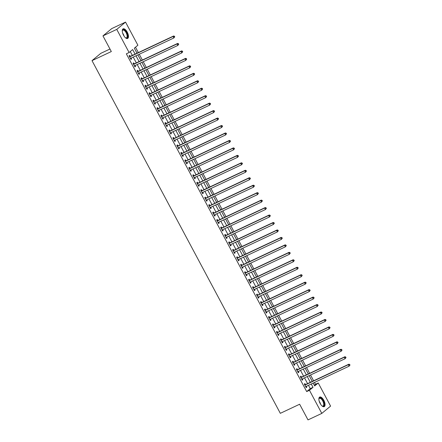 <?xml version="1.0" encoding="UTF-8"?>
<svg xmlns="http://www.w3.org/2000/svg" width="442" height="442" viewBox="0 0 442 442"><rect width="100%" height="100%" fill="white"/><g stroke="black" fill="none" stroke-linecap="round" stroke-linejoin="round"><path stroke-width="0.66" d="M320.113 403.391A5.304 2.348 -115.2 0 1 319.71 397.054A5.304 2.348 -115.2 0 1 323.82 400.314A5.304 2.348 -115.2 0 1 324.224 406.651A5.304 2.348 -115.2 0 1 320.113 403.391M123.517 35.194A5.304 2.348 -115.2 0 1 123.114 28.857A5.304 2.348 -115.2 0 1 127.224 32.117A5.304 2.348 -115.2 0 1 127.627 38.454A5.304 2.348 -115.2 0 1 123.517 35.194M109.97 49.023L100.793 53.344L92.008 60.642L280.322 413.325L299.637 404.237L308.002 419.9L321.798 413.408L309.45 390.286L313.013 387.325L311.234 383.999M92.008 60.642L111.323 51.554L102.958 35.89L111.743 28.592L125.539 22.1L137.887 45.222L134.324 48.184L137.014 53.222M314.306 385.253L315.478 384.28L314.505 382.463M313.616 380.8L310.522 374.998M309.632 373.335L306.538 367.54M305.649 365.877L302.555 360.081M301.665 358.418L298.571 352.622M297.681 350.959L294.587 345.163M293.698 343.5L290.604 337.705M289.72 336.042L286.62 330.246M285.736 328.583L282.637 322.787M281.753 321.124L278.659 315.328M277.769 313.665L274.675 307.864M273.786 306.201L270.692 300.405M269.802 298.742L266.708 292.947M265.819 291.284L262.725 285.488M261.835 283.825L258.741 278.029M257.852 276.366L254.758 270.57M253.874 268.907L250.774 263.112M249.89 261.449L246.791 255.653M245.907 253.99L242.813 248.194M241.923 246.531L238.829 240.73M237.94 239.067L234.846 233.271M233.956 231.608L230.862 225.812M229.973 224.149L226.879 218.354M225.989 216.69L222.895 210.895M222.006 209.232L218.912 203.436M218.022 201.773L214.928 195.977M214.044 194.314L210.945 188.519M210.06 186.855L206.966 181.06M206.077 179.397L202.983 173.595M202.093 171.932L198.999 166.137M198.11 164.474L195.016 158.678M194.126 157.015L191.032 151.219M190.143 149.556L187.049 143.76M186.159 142.097L183.065 136.302M182.176 134.639L179.082 128.843M178.198 127.18L175.098 121.384M174.214 119.721L171.115 113.925M170.231 112.262L167.137 106.461M166.247 104.798L163.153 99.002M162.264 97.339L159.17 91.544M158.28 89.881L155.186 84.085M154.297 82.422L151.203 76.626M150.313 74.963L147.219 69.167M146.33 67.504L143.236 61.709M142.352 60.046L139.252 54.25M138.368 52.587L135.495 47.211M315.478 384.28L318.234 382.982L330.583 406.11L321.798 413.408M135.55 50.476L137.064 53.2M139.534 57.941L141.048 60.659M143.517 65.399L145.031 68.118M147.501 72.858L149.015 75.576M151.484 80.317L152.998 83.035M155.468 87.776L156.982 90.494M159.452 95.234L160.96 97.953M163.429 102.693L164.943 105.411M167.413 110.152L168.927 112.87M171.397 117.611L172.91 120.335M175.38 125.075L176.894 127.793M179.364 132.534L180.877 135.252M183.347 139.992L184.861 142.711M187.331 147.451L188.845 150.169M191.314 154.91L192.828 157.628M195.298 162.369L196.806 165.087M199.276 169.827L200.79 172.546M203.259 177.286L204.773 180.005M207.243 184.745L208.757 187.469M211.226 192.209L212.74 194.928M215.21 199.668L216.724 202.386M219.193 207.127L220.707 209.845M223.177 214.585L224.691 217.304M227.16 222.044L228.674 224.763M231.144 229.503L232.658 232.221M235.127 236.962L236.636 239.68M239.105 244.42L240.619 247.139M243.089 251.879L244.603 254.603M247.072 259.344L248.586 262.062M251.056 266.802L252.57 269.521M255.04 274.261L256.553 276.979M259.023 281.72L260.537 284.438M263.007 289.178L264.52 291.897M266.99 296.637L268.504 299.356M270.974 304.096L272.482 306.814M274.952 311.555L276.465 314.273M278.935 319.013L280.449 321.737M282.919 326.478L284.433 329.196M286.902 333.937L288.416 336.655M290.886 341.395L292.4 344.114M294.869 348.854L296.383 351.572M298.853 356.313L300.367 359.031M302.836 363.772L304.35 366.49M306.82 371.23L308.328 373.949M310.798 378.689L312.312 381.407M135.097 54.123L132.666 49.565L129.103 52.526L126.34 53.825L306.687 391.584L310.251 388.623L308.477 385.297M307.588 383.634L304.494 377.838M303.604 376.175L300.51 370.379M299.621 368.716L296.527 362.921M295.637 361.258L292.543 355.456M291.654 353.793L288.56 347.998M287.67 346.335L284.576 340.539M283.692 338.876L280.593 333.08M279.709 331.417L276.615 325.621M275.725 323.958L272.631 318.163M271.742 316.5L268.648 310.704M267.758 309.041L264.664 303.245M263.775 301.582L260.681 295.786M259.791 294.123L256.697 288.322M255.808 286.659L252.713 280.863M251.824 279.2L248.73 273.405M247.846 271.742L244.746 265.946M243.862 264.283L240.763 258.487M239.879 256.824L236.785 251.028M235.895 249.365L232.801 243.57M231.912 241.907L228.818 236.111M227.928 234.448L224.834 228.652M223.945 226.989L220.851 221.188M219.961 219.525L216.867 213.729M215.978 212.066L212.884 206.27M212 204.607L208.9 198.812M208.016 197.149L204.917 191.353M204.033 189.69L200.939 183.894M200.049 182.231L196.955 176.435M196.066 174.772L192.972 168.977M192.082 167.314L188.988 161.518M188.099 159.855L185.005 154.054M184.115 152.391L181.021 146.595M180.132 144.932L177.038 139.136M176.148 137.473L173.054 131.677M172.17 130.014L169.071 124.219M168.187 122.556L165.093 116.76M164.203 115.097L161.109 109.301M160.219 107.638L157.125 101.842M156.236 100.179L153.142 94.384M152.252 92.721L149.158 86.919M148.269 85.256L145.175 79.461M144.285 77.798L141.191 72.002M140.302 70.339L137.208 64.543M136.324 62.88L133.224 57.084M132.34 55.421L130.274 51.554M130.175 56.349L129.655 55.377L129.064 55.869L130.976 59.449L131.567 58.957L131.103 58.084M134.158 63.808L133.639 62.836L133.048 63.328L134.959 66.908L135.55 66.416L135.086 65.543M138.142 71.267L137.622 70.295L137.031 70.786L138.943 74.367L139.534 73.875L139.07 73.002M142.125 78.726L141.606 77.753L141.015 78.245L142.926 81.825L143.517 81.334L143.053 80.461M146.109 86.184L145.589 85.212L144.998 85.709L146.91 89.29L147.501 88.792L147.037 87.919M150.092 93.643L149.573 92.671L148.976 93.168L150.888 96.748L151.484 96.251L151.02 95.378M154.076 101.102L153.556 100.13L152.96 100.627L154.871 104.207L155.468 103.715L154.998 102.837M158.054 108.561L157.54 107.594L156.943 108.086L158.855 111.666L159.452 111.174L158.982 110.301M162.037 116.019L161.523 115.053L160.927 115.544L162.838 119.125L163.435 118.633L162.965 117.76M166.021 123.484L165.501 122.511L164.91 123.003L166.822 126.583L167.413 126.092L166.949 125.219M170.004 130.942L169.485 129.97L168.894 130.462L170.805 134.042L171.397 133.55L170.932 132.677M173.988 138.401L173.468 137.429L172.877 137.921L174.789 141.501L175.38 141.009L174.916 140.136M177.971 145.86L177.452 144.888L176.861 145.379L178.772 148.96L179.364 148.468L178.9 147.595M181.955 153.319L181.435 152.346L180.844 152.844L182.756 156.424L183.347 155.927L182.883 155.054M185.938 160.778L185.419 159.805L184.822 160.302L186.739 163.883L187.331 163.385L186.867 162.512M189.922 168.236L189.403 167.264L188.806 167.761L190.717 171.341L191.314 170.85L190.845 169.971M193.905 175.695L193.386 174.728L192.789 175.22L194.701 178.8L195.298 178.308L194.828 177.435M197.883 183.154L197.37 182.187L196.773 182.679L198.685 186.259L199.281 185.767L198.812 184.894M201.867 190.618L201.348 189.646L200.756 190.137L202.668 193.718L203.265 193.226L202.795 192.353M205.85 198.077L205.331 197.104L204.74 197.596L206.652 201.176L207.243 200.685L206.779 199.812M209.834 205.536L209.315 204.563L208.723 205.055L210.635 208.635L211.226 208.143L210.762 207.27M213.817 212.994L213.298 212.022L212.707 212.514L214.619 216.094L215.21 215.602L214.746 214.729M217.801 220.453L217.282 219.481L216.69 219.978L218.602 223.558L219.193 223.061L218.729 222.188M221.785 227.912L221.265 226.939L220.674 227.437L222.586 231.017L223.177 230.52L222.713 229.647M225.768 235.371L225.249 234.398L224.652 234.895L226.564 238.476L227.16 237.984L226.691 237.105M229.752 242.829L229.232 241.862L228.636 242.354L230.547 245.934L231.144 245.443L230.674 244.57M233.73 250.288L233.216 249.321L232.619 249.813L234.531 253.393L235.127 252.901L234.658 252.028M237.713 257.752L237.199 256.78L236.603 257.272L238.514 260.852L239.111 260.36L238.641 259.487M241.697 265.211L241.177 264.239L240.586 264.73L242.498 268.311L243.089 267.819L242.625 266.946M245.68 272.67L245.161 271.697L244.57 272.189L246.481 275.769L247.072 275.278L246.608 274.405M249.664 280.129L249.144 279.156L248.553 279.648L250.465 283.228L251.056 282.736L250.592 281.863M253.647 287.587L253.128 286.615L252.537 287.112L254.448 290.692L255.04 290.195L254.575 289.322M257.631 295.046L257.111 294.074L256.52 294.571L258.432 298.151L259.023 297.654L258.559 296.781M261.614 302.505L261.095 301.532L260.498 302.03L262.41 305.61L263.007 305.118L262.542 304.24M265.598 309.964L265.078 308.997L264.482 309.488L266.393 313.069L266.99 312.577L266.52 311.704M269.576 317.422L269.062 316.455L268.465 316.947L270.377 320.527L270.974 320.036L270.504 319.163M273.559 324.887L273.046 323.914L272.449 324.406L274.36 327.986L274.957 327.494L274.488 326.621M277.543 332.345L277.023 331.373L276.432 331.865L278.344 335.445L278.935 334.953L278.471 334.08M281.526 339.804L281.007 338.832L280.416 339.323L282.327 342.904L282.919 342.412L282.455 341.539M285.51 347.263L284.991 346.29L284.399 346.782L286.311 350.362L286.902 349.871L286.438 348.998M289.493 354.722L288.974 353.749L288.383 354.246L290.295 357.827L290.886 357.329L290.422 356.456M293.477 362.18L292.958 361.208L292.366 361.705L294.278 365.285L294.869 364.788L294.405 363.915M297.46 369.639L296.941 368.667L296.344 369.164L298.256 372.744L298.853 372.252L298.389 371.374M301.444 377.098L300.925 376.131L300.328 376.623L302.24 380.203L302.836 379.711L302.367 378.838M305.428 384.557L304.908 383.59L304.311 384.081L306.223 387.662L306.82 387.17L306.35 386.297M102.958 35.89L116.754 29.399L125.539 22.1M306.687 391.584L309.45 390.286M129.103 52.526L116.754 29.399M310.345 382.336L307.251 376.54M306.361 374.877L303.267 369.081M302.383 367.418L299.284 361.622M298.4 359.959L295.3 354.158M294.416 352.495L291.322 346.699M290.433 345.036L287.339 339.241M286.449 337.577L283.355 331.782M282.466 330.119L279.372 324.323M278.482 322.66L275.388 316.864M274.499 315.201L271.405 309.406M270.515 307.743L267.421 301.947M266.537 300.284L263.438 294.488M262.554 292.825L259.454 287.024M258.57 285.361L255.476 279.565M254.586 277.902L251.492 272.106M250.603 270.443L247.509 264.647M246.619 262.984L243.525 257.189M242.636 255.526L239.542 249.73M238.652 248.067L235.558 242.271M234.669 240.608L231.575 234.812M230.691 233.149L227.591 227.354M226.707 225.691L223.608 219.889M222.724 218.226L219.63 212.431M218.74 210.768L215.646 204.972M214.757 203.309L211.663 197.513M210.773 195.85L207.679 190.054M206.79 188.391L203.696 182.596M202.806 180.933L199.712 175.137M198.823 173.474L195.729 167.678M194.839 166.015L191.745 160.219M190.861 158.556L187.762 152.755M186.878 151.092L183.784 145.296M182.894 143.633L179.8 137.838M178.911 136.175L175.817 130.379M174.927 128.716L171.833 122.92M170.943 121.257L167.85 115.461M166.96 113.798L163.866 108.003M162.976 106.34L159.882 100.544M158.993 98.881L155.899 93.085M155.015 91.422L151.915 85.621M151.031 83.958L147.932 78.162M147.048 76.499L143.954 70.703M143.064 69.04L139.97 63.245M139.081 61.582L135.987 55.786M313.151 383.098L314.671 385.943L318.234 382.982M137.904 54.885L140.998 60.681M141.888 62.344L144.982 68.14M145.871 69.803L148.965 75.599M149.855 77.262L152.949 83.057M153.833 84.72L156.932 90.516M157.816 92.179L160.916 97.975M161.8 99.638L164.894 105.434M165.783 107.097L168.877 112.898M169.767 114.561L172.861 120.357M173.75 122.02L176.844 127.815M177.734 129.478L180.828 135.274M181.717 136.937L184.811 142.733M185.701 144.396L188.795 150.192M189.684 151.855L192.778 157.65M193.662 159.313L196.762 165.109M197.646 166.772L200.74 172.568M201.629 174.231L204.723 180.032M205.613 181.695L208.707 187.491M209.596 189.154L212.69 194.95M213.58 196.613L216.674 202.408M217.563 204.071L220.657 209.867M221.547 211.53L224.641 217.326M225.53 218.989L228.625 224.785M229.508 226.448L232.608 232.243M233.492 233.906L236.592 239.702M237.476 241.365L240.57 247.166M241.459 248.829L244.553 254.625M245.443 256.288L248.537 262.084M249.426 263.747L252.52 269.543M253.41 271.206L256.504 277.001M257.393 278.664L260.487 284.46M261.377 286.123L264.471 291.919M265.355 293.582L268.454 299.378M269.338 301.041L272.438 306.836M273.322 308.499L276.416 314.301M277.305 315.964L280.399 321.759M281.289 323.422L284.383 329.218M285.272 330.881L288.366 336.677M289.256 338.34L292.35 344.136M293.239 345.799L296.333 351.594M297.223 353.257L300.317 359.053M301.206 360.716L304.3 366.512M305.184 368.175L308.284 373.971M309.168 375.634L312.262 381.435M310.251 388.623L313.013 387.325M130.882 59.278L131.567 58.957M134.865 66.736L135.55 66.416M138.849 74.195L139.534 73.875M142.832 81.66L143.517 81.334M146.816 89.118L147.501 88.792M150.799 96.577L151.484 96.251M154.783 104.036L155.468 103.715M158.766 111.495L159.452 111.174M162.75 118.953L163.435 118.633M166.733 126.412L167.413 126.092M170.711 133.871L171.397 133.55M174.695 141.329L175.38 141.009M178.678 148.794L179.364 148.468M182.662 156.253L183.347 155.927M186.646 163.711L187.331 163.385M190.629 171.17L191.314 170.85M194.613 178.629L195.298 178.308M198.596 186.088L199.281 185.767M202.58 193.546L203.265 193.226M206.558 201.005L207.243 200.685M210.541 208.464L211.226 208.143M214.525 215.928L215.21 215.602M218.508 223.387L219.193 223.061M222.492 230.846L223.177 230.52M226.475 238.304L227.16 237.984M230.459 245.763L231.144 245.443M234.442 253.222L235.127 252.901M238.426 260.681L239.111 260.36M242.404 268.139L243.089 267.819M246.387 275.598L247.072 275.278M250.371 283.062L251.056 282.736M254.354 290.521L255.04 290.195M258.338 297.98L259.023 297.654M262.321 305.439L263.007 305.118M266.305 312.897L266.99 312.577M270.289 320.356L270.974 320.036M274.272 327.815L274.957 327.494M278.256 335.274L278.935 334.953M282.234 342.732L282.919 342.412M286.217 350.197L286.902 349.871M290.201 357.655L290.886 357.329M294.184 365.114L294.869 364.788M298.168 372.573L298.853 372.252M302.151 380.032L302.836 379.711M306.135 387.49L306.82 387.17M174.745 36.841L174.424 36.244L174.187 36.443L174.507 37.04L174.745 36.841L173.85 37.973L130.694 58.278A0.68 0.608 -129.7 0 0 130.512 58.416L130.456 58.477M174.507 37.04L173.85 37.973L173.054 36.476L173.645 35.984L130.489 56.289A0.68 0.608 -129.7 0 1 130.263 56.344L129.329 56.372M129.583 56.841L129.666 56.836A0.68 0.608 -129.7 0 0 129.898 56.786L173.054 36.476L174.187 36.443M130.882 58.189L130.523 58.604M174.424 36.244L173.645 35.984M178.728 44.299L178.408 43.703L178.17 43.902L178.491 44.498L178.728 44.299L177.833 45.432L134.677 65.736A0.68 0.608 -129.7 0 0 134.495 65.875L134.44 65.941M178.491 44.498L177.833 45.432L177.038 43.94L177.629 43.443L134.473 63.747A0.68 0.608 -129.7 0 1 134.246 63.803L133.313 63.83M133.567 64.3L133.65 64.294A0.68 0.608 -129.7 0 0 133.882 64.245L177.038 43.94L178.17 43.902M134.86 65.648L134.506 66.068M178.408 43.703L177.629 43.443M182.712 51.758L182.391 51.161L182.154 51.36L182.474 51.957L182.712 51.758L181.817 52.891L138.661 73.195A0.68 0.608 -129.7 0 0 138.479 73.333L138.423 73.4M182.474 51.957L181.817 52.891L181.021 51.399L181.612 50.902L138.457 71.212A0.68 0.608 -129.7 0 1 138.23 71.261L137.296 71.289M137.55 71.759L137.633 71.759A0.68 0.608 -129.7 0 0 137.865 71.703L181.021 51.399L182.154 51.36M138.843 73.107L138.49 73.527M182.391 51.161L181.612 50.902M186.69 59.217L186.375 58.62L186.137 58.819L186.452 59.416L186.69 59.217L185.8 60.35L142.644 80.654A0.68 0.608 -129.7 0 0 142.462 80.792L142.407 80.858M186.452 59.416L185.8 60.35L184.999 58.858L185.596 58.366L142.44 78.67A0.68 0.608 -129.7 0 1 142.213 78.72L141.28 78.748M141.528 79.217L141.617 79.217A0.68 0.608 -129.7 0 0 141.849 79.162L184.999 58.858L186.137 58.819M142.827 80.566L142.473 80.985M186.375 58.62L185.596 58.366M190.673 66.676L190.358 66.079L190.121 66.278L190.436 66.875L190.673 66.676L189.784 67.808L146.628 88.113A0.68 0.608 -129.7 0 0 146.44 88.251L146.39 88.317M190.436 66.875L189.784 67.808L188.983 66.317L189.579 65.825L146.424 86.129A0.68 0.608 -129.7 0 1 146.192 86.184L145.263 86.207M145.512 86.676L145.6 86.676A0.68 0.608 -129.7 0 0 145.827 86.621L188.983 66.317L190.121 66.278M146.81 88.024L146.457 88.444M190.358 66.079L189.579 65.825M122.274 30.973A4.591 2.033 -115.2 0 1 122.323 30.68A4.591 2.033 -115.2 0 1 123.865 29.708A4.591 2.033 -115.2 0 1 127.39 34.725A4.591 2.033 -115.2 0 1 125.992 38.018A4.591 2.033 -115.2 0 1 125.721 37.907A4.591 2.033 -115.2 0 1 125.462 37.752M125.55 37.808A4.249 1.878 64.8 0 0 125.633 37.841A4.249 1.878 64.8 0 0 126.462 37.841A4.249 1.878 64.8 0 0 126.688 33.995A4.249 1.878 64.8 0 0 123.672 30.15A4.249 1.878 64.8 0 0 122.843 30.15A4.249 1.878 64.8 0 0 122.285 30.874M127.324 38.548A5.271 2.332 64.8 0 0 127.384 33.68A5.271 2.332 64.8 0 0 123.71 29.095A5.271 2.332 64.8 0 0 122.848 29.034M318.87 399.17A4.591 2.033 -115.2 0 1 318.92 398.872A4.591 2.033 -115.2 0 1 323.13 400.728A4.591 2.033 -115.2 0 1 324.168 405.043A4.591 2.033 -115.2 0 1 322.317 406.099A4.591 2.033 -115.2 0 1 322.058 405.949M322.146 406.005A4.249 1.878 64.8 0 0 323.058 406.032A4.249 1.878 64.8 0 0 322.732 400.955A4.249 1.878 64.8 0 0 319.439 398.341A4.249 1.878 64.8 0 0 318.881 399.065M323.92 406.739A5.271 2.332 64.8 0 0 323.367 400.529A5.271 2.332 64.8 0 0 319.444 397.231M194.657 74.134L194.342 73.538L194.104 73.737L194.419 74.333L194.657 74.134L193.762 75.267L150.606 95.571A0.68 0.608 -129.7 0 0 150.424 95.715L150.374 95.776M194.419 74.333L193.762 75.267L192.966 73.775L193.563 73.284L150.407 93.588A0.68 0.608 -129.7 0 1 150.175 93.643L149.247 93.665M149.495 94.135L149.584 94.135A0.68 0.608 -129.7 0 0 149.81 94.08L192.966 73.775L194.104 73.737M150.794 95.483L150.44 95.903M194.342 73.538L193.563 73.284M198.64 81.599L198.32 81.002L198.082 81.195L198.403 81.792L198.64 81.599L197.745 82.726L154.59 103.03A0.68 0.608 -129.7 0 0 154.407 103.174L154.357 103.235M198.403 81.792L197.745 82.726L196.95 81.234L197.546 80.742L154.391 101.047A0.68 0.608 -129.7 0 1 154.159 101.102L153.23 101.13M153.479 101.594L153.567 101.594A0.68 0.608 -129.7 0 0 153.794 101.538L196.95 81.234L198.082 81.195M154.777 102.947L154.424 103.362M198.32 81.002L197.546 80.742M202.624 89.057L202.303 88.461L202.066 88.654L202.386 89.251L202.624 89.057L201.729 90.185L158.573 110.489A0.68 0.608 -129.7 0 0 158.391 110.633L158.335 110.693M202.386 89.251L201.729 90.185L200.933 88.693L201.524 88.201L158.374 108.505A0.68 0.608 -129.7 0 1 158.142 108.561L157.214 108.588M157.463 109.058L157.551 109.052A0.68 0.608 -129.7 0 0 157.777 108.997L200.933 88.693L202.066 88.654M158.761 110.406L158.407 110.82M202.303 88.461L201.524 88.201M206.607 96.516L206.287 95.92L206.37 96.715L206.607 96.516L205.712 97.643L162.557 117.953A0.68 0.608 -129.7 0 0 162.374 118.091L162.319 118.152M206.37 96.715L205.712 97.643L204.917 96.152L205.508 95.66L162.352 115.964A0.68 0.608 -129.7 0 1 162.126 116.019L161.197 116.047M161.446 116.517L161.534 116.511A0.68 0.608 -129.7 0 0 161.761 116.456L204.917 96.152L206.049 96.118M162.744 117.865L162.391 118.279M206.287 95.92L205.508 95.66M210.591 103.975L210.27 103.378L210.353 104.174L210.591 103.975L209.696 105.108L166.54 125.412A0.68 0.608 -129.7 0 0 166.358 125.55L166.303 125.611M210.353 104.174L209.696 105.108L208.9 103.61L209.491 103.119L166.336 123.423A0.68 0.608 -129.7 0 1 166.109 123.478L165.181 123.506M165.43 123.975L165.512 123.97A0.68 0.608 -129.7 0 0 165.744 123.92L208.9 103.61L210.033 103.577M166.728 125.324L166.374 125.738M210.27 103.378L209.491 103.119M214.574 111.434L214.254 110.837L214.337 111.633L214.574 111.434L213.679 112.566L170.524 132.871A0.68 0.608 -129.7 0 0 170.341 133.009L170.286 133.075M214.337 111.633L213.679 112.566L212.884 111.075L213.475 110.577L170.319 130.882A0.68 0.608 -129.7 0 1 170.093 130.937L169.159 130.965M169.413 131.434L169.496 131.429A0.68 0.608 -129.7 0 0 169.728 131.379L212.884 111.075L214.016 111.036M170.706 132.782L170.352 133.202M214.254 110.837L213.475 110.577M218.558 118.892L218.237 118.296L218.32 119.091L218.558 118.892L217.663 120.025L174.507 140.329A0.68 0.608 -129.7 0 0 174.325 140.468L174.27 140.534M218.32 119.091L217.663 120.025L216.867 118.533L217.458 118.036L174.303 138.346A0.68 0.608 -129.7 0 1 174.076 138.396L173.142 138.423M173.397 138.893L173.479 138.893A0.68 0.608 -129.7 0 0 173.712 138.838L216.867 118.533L218 118.495M174.689 140.241L174.336 140.661M218.237 118.296L217.458 118.036M222.536 126.351L222.221 125.755L221.983 125.953L222.298 126.55L222.536 126.351L221.646 127.484L178.491 147.788A0.68 0.608 -129.7 0 0 178.308 147.926L178.253 147.993M222.298 126.55L221.646 127.484L220.845 125.992L221.442 125.5L178.286 145.805A0.68 0.608 -129.7 0 1 178.06 145.854L177.126 145.882M177.38 146.352L177.463 146.352A0.68 0.608 -129.7 0 0 177.695 146.296L220.845 125.992L221.983 125.953M178.673 147.7L178.319 148.12M222.221 125.755L221.442 125.5M226.519 133.81L226.205 133.213L226.282 134.009L226.519 133.81L225.63 134.943L182.474 155.247A0.68 0.608 -129.7 0 0 182.292 155.385L182.237 155.451M226.282 134.009L225.63 134.943L224.829 133.451L225.426 132.959L182.27 153.263A0.68 0.608 -129.7 0 1 182.038 153.319L181.109 153.341M181.358 153.81L181.447 153.81A0.68 0.608 -129.7 0 0 181.673 153.755L224.829 133.451L225.967 133.412M182.657 155.159L182.303 155.578M226.205 133.213L225.426 132.959M230.503 141.269L230.188 140.672L230.265 141.468L230.503 141.269L229.608 142.401L186.458 162.706A0.68 0.608 -129.7 0 0 186.27 162.849L186.22 162.91M230.265 141.468L229.608 142.401L228.812 140.91L229.409 140.418L186.253 160.722A0.68 0.608 -129.7 0 1 186.021 160.778L185.093 160.8M185.342 161.269L185.43 161.269A0.68 0.608 -129.7 0 0 185.657 161.214L228.812 140.91L229.95 140.871M186.64 162.617L186.286 163.037M230.188 140.672L229.409 140.418M234.487 148.733L234.166 148.136L233.928 148.33L234.249 148.926L234.487 148.733L233.591 149.86L190.436 170.164A0.68 0.608 -129.7 0 0 190.253 170.308L190.204 170.369M234.249 148.926L233.591 149.86L232.796 148.368L233.393 147.877L190.237 168.181A0.68 0.608 -129.7 0 1 190.005 168.236L189.077 168.264M189.325 168.728L189.414 168.728A0.68 0.608 -129.7 0 0 189.64 168.673L232.796 148.368L233.928 148.33M190.624 170.082L190.27 170.496M234.166 148.136L233.393 147.877M238.47 156.192L238.15 155.595L237.912 155.788L238.232 156.385L238.47 156.192L237.575 157.319L194.419 177.623A0.68 0.608 -129.7 0 0 194.237 177.767L194.182 177.828M238.232 156.385L237.575 157.319L236.779 155.827L237.371 155.335L194.22 175.64A0.68 0.608 -129.7 0 1 193.988 175.695L193.06 175.723M193.309 176.192L193.397 176.187A0.68 0.608 -129.7 0 0 193.624 176.131L236.779 155.827L237.912 155.788M194.607 177.54L194.253 177.955M238.15 155.595L237.371 155.335M242.454 163.65L242.133 163.054L241.896 163.253L242.216 163.849L242.454 163.65L241.559 164.778L198.403 185.088A0.68 0.608 -129.7 0 0 198.22 185.226L198.165 185.286M242.216 163.849L241.559 164.778L240.763 163.286L241.354 162.794L198.198 183.098A0.68 0.608 -129.7 0 1 197.972 183.154L197.044 183.181M197.292 183.651L197.381 183.645A0.68 0.608 -129.7 0 0 197.607 183.59L240.763 163.286L241.896 163.253M198.591 184.999L198.237 185.413M242.133 163.054L241.354 162.794M246.437 171.109L246.117 170.513L245.879 170.711L246.2 171.308L246.437 171.109L245.542 172.242L202.386 192.546A0.68 0.608 -129.7 0 0 202.204 192.684L202.149 192.745M246.2 171.308L245.542 172.242L244.746 170.745L245.338 170.253L202.182 190.557A0.68 0.608 -129.7 0 1 201.955 190.612L201.027 190.64M201.276 191.11L201.359 191.104A0.68 0.608 -129.7 0 0 201.591 191.054L244.746 170.745L245.879 170.711M202.574 192.458L202.221 192.872M246.117 170.513L245.338 170.253M250.421 178.568L250.1 177.971L249.863 178.17L250.183 178.767L250.421 178.568L249.526 179.701L206.37 200.005A0.68 0.608 -129.7 0 0 206.187 200.143L206.132 200.209M250.183 178.767L249.526 179.701L248.73 178.209L249.321 177.712L206.165 198.016A0.68 0.608 -129.7 0 1 205.939 198.071L205.005 198.099M205.259 198.568L205.342 198.563A0.68 0.608 -129.7 0 0 205.574 198.513L248.73 178.209L249.863 178.17M206.552 199.917L206.199 200.337M250.1 177.971L249.321 177.712M254.404 186.027L254.084 185.43L253.846 185.629L254.167 186.226L254.404 186.027L253.509 187.159L210.353 207.464A0.68 0.608 -129.7 0 0 210.171 207.602L210.116 207.668M254.167 186.226L253.509 187.159L252.713 185.668L253.305 185.17L210.149 205.48A0.68 0.608 -129.7 0 1 209.922 205.53L208.989 205.558M209.243 206.027L209.326 206.027A0.68 0.608 -129.7 0 0 209.558 205.972L252.713 185.668L253.846 185.629M210.536 207.375L210.182 207.795M254.084 185.43L253.305 185.17M258.382 193.486L258.067 192.889L257.83 193.088L258.15 193.684L258.382 193.486L257.493 194.618L214.337 214.922A0.68 0.608 -129.7 0 0 214.155 215.061L214.099 215.127M258.15 193.684L257.493 194.618L256.697 193.126L257.288 192.635L214.132 212.939A0.68 0.608 -129.7 0 1 213.906 212.989L212.972 213.016M213.226 213.486L213.309 213.486A0.68 0.608 -129.7 0 0 213.541 213.431L256.697 193.126L257.83 193.088M214.519 214.834L214.166 215.254M258.067 192.889L257.288 192.635M262.366 200.944L262.051 200.348L261.813 200.546L262.128 201.143L262.366 200.944L261.476 202.077L218.32 222.381A0.68 0.608 -129.7 0 0 218.138 222.519L218.083 222.586M262.128 201.143L261.476 202.077L260.675 200.585L261.272 200.093L218.116 220.398A0.68 0.608 -129.7 0 1 217.884 220.453L216.956 220.475M217.204 220.945L217.293 220.945A0.68 0.608 -129.7 0 0 217.519 220.889L260.675 200.585L261.813 200.546M218.503 222.293L218.149 222.713M262.051 200.348L261.272 200.093M266.349 208.403L266.034 207.806L265.797 208.005L266.112 208.602L266.349 208.403L265.454 209.536L222.304 229.84A0.68 0.608 -129.7 0 0 222.116 229.984L222.066 230.044M266.112 208.602L265.454 209.536L264.659 208.044L265.255 207.552L222.099 227.857A0.68 0.608 -129.7 0 1 221.867 227.912L220.939 227.934M221.188 228.403L221.276 228.403A0.68 0.608 -129.7 0 0 221.503 228.348L264.659 208.044L265.797 208.005M222.486 229.752L222.133 230.172M266.034 207.806L265.255 207.552M270.333 215.867L270.012 215.271L270.095 216.061L270.333 215.867L269.438 216.994L226.282 237.299A0.68 0.608 -129.7 0 0 226.1 237.442L226.05 237.503M270.095 216.061L269.438 216.994L268.642 215.503L269.239 215.011L226.083 235.315A0.68 0.608 -129.7 0 1 225.851 235.371L224.923 235.398M225.171 235.862L225.26 235.862A0.68 0.608 -129.7 0 0 225.486 235.807L268.642 215.503L269.78 215.464M226.47 237.216L226.116 237.63M270.012 215.271L269.239 215.011M274.316 223.326L273.996 222.729L273.758 222.923L274.079 223.519L274.316 223.326L273.421 224.453L230.265 244.757A0.68 0.608 -129.7 0 0 230.083 244.901L230.033 244.962M274.079 223.519L273.421 224.453L272.626 222.961L273.222 222.47L230.067 242.774A0.68 0.608 -129.7 0 1 229.834 242.829L228.906 242.857M229.155 243.327L229.243 243.321A0.68 0.608 -129.7 0 0 229.47 243.266L272.626 222.961L273.758 222.923M230.453 244.675L230.1 245.089M273.996 222.729L273.222 222.47M278.3 230.785L277.979 230.188L277.742 230.387L278.062 230.984L278.3 230.785L277.405 231.912L234.249 252.222A0.68 0.608 -129.7 0 0 234.067 252.36L234.011 252.421M278.062 230.984L277.405 231.912L276.609 230.42L277.2 229.928L234.05 250.233A0.68 0.608 -129.7 0 1 233.818 250.288L232.89 250.316M233.138 250.785L233.227 250.78A0.68 0.608 -129.7 0 0 233.453 250.73L276.609 230.42L277.742 230.387M234.437 252.133L234.083 252.548M277.979 230.188L277.2 229.928M282.283 238.244L281.963 237.647L282.046 238.442L282.283 238.244L281.388 239.376L238.232 259.681A0.68 0.608 -129.7 0 0 238.05 259.819L237.995 259.879M282.046 238.442L281.388 239.376L280.593 237.879L281.184 237.387L238.028 257.692A0.68 0.608 -129.7 0 1 237.802 257.747L236.873 257.774M237.122 258.244L237.205 258.238A0.68 0.608 -129.7 0 0 237.437 258.189L280.593 237.879L281.725 237.846M238.42 259.592L238.067 260.007M281.963 237.647L281.184 237.387M286.267 245.702L285.946 245.106L285.709 245.304L286.029 245.901L286.267 245.702L285.372 246.835L242.216 267.139A0.68 0.608 -129.7 0 0 242.034 267.277L241.978 267.344M286.029 245.901L285.372 246.835L284.576 245.343L285.167 244.846L242.012 265.15A0.68 0.608 -129.7 0 1 241.785 265.206L240.851 265.233M241.105 265.703L241.188 265.697A0.68 0.608 -129.7 0 0 241.42 265.648L284.576 245.343L285.709 245.304M242.404 267.051L242.045 267.471M285.946 245.106L285.167 244.846M290.25 253.161L289.93 252.564L290.013 253.36L290.25 253.161L289.355 254.294L246.2 274.598A0.68 0.608 -129.7 0 0 246.017 274.736L245.962 274.802M290.013 253.36L289.355 254.294L288.56 252.802L289.151 252.305L245.995 272.615A0.68 0.608 -129.7 0 1 245.769 272.664L244.835 272.692M245.089 273.162L245.172 273.162A0.68 0.608 -129.7 0 0 245.404 273.106L288.56 252.802L289.692 252.763M246.382 274.51L246.028 274.93M289.93 252.564L289.151 252.305M294.234 260.62L293.913 260.023L293.676 260.222L293.996 260.819L294.234 260.62L293.339 261.752L250.183 282.057A0.68 0.608 -129.7 0 0 250.001 282.195L249.945 282.261M293.996 260.819L293.339 261.752L292.543 260.261L293.134 259.769L249.979 280.073A0.68 0.608 -129.7 0 1 249.752 280.123L248.818 280.151M249.073 280.62L249.155 280.62A0.68 0.608 -129.7 0 0 249.387 280.565L292.543 260.261L293.676 260.222M250.365 281.968L250.012 282.388M293.913 260.023L293.134 259.769M298.212 268.079L297.897 267.482L297.659 267.681L297.974 268.277L298.212 268.079L297.322 269.211L254.167 289.516A0.68 0.608 -129.7 0 0 253.984 289.654L253.929 289.72M297.974 268.277L297.322 269.211L296.521 267.719L297.118 267.228L253.962 287.532A0.68 0.608 -129.7 0 1 253.736 287.587L252.802 287.609M253.051 288.079L253.139 288.079A0.68 0.608 -129.7 0 0 253.371 288.024L296.521 267.719L297.659 267.681M254.349 289.427L253.995 289.847M297.897 267.482L297.118 267.228M302.195 275.537L301.88 274.941L301.958 275.736L302.195 275.537L301.306 276.67L258.15 296.974A0.68 0.608 -129.7 0 0 257.962 297.118L257.913 297.179M301.958 275.736L301.306 276.67L300.505 275.178L301.101 274.686L257.946 294.991A0.68 0.608 -129.7 0 1 257.714 295.046L256.785 295.068M257.034 295.538L257.122 295.538A0.68 0.608 -129.7 0 0 257.349 295.483L300.505 275.178L301.643 275.139M258.332 296.886L257.979 297.306M301.88 274.941L301.101 274.686M306.179 283.002L305.864 282.405L305.626 282.598L305.941 283.195L306.179 283.002L305.284 284.129L262.128 304.433A0.68 0.608 -129.7 0 0 261.946 304.577L261.896 304.637M305.941 283.195L305.284 284.129L304.488 282.637L305.085 282.145L261.929 302.45A0.68 0.608 -129.7 0 1 261.697 302.505L260.769 302.532M261.018 302.997L261.106 302.997A0.68 0.608 -129.7 0 0 261.332 302.941L304.488 282.637L305.626 282.598M262.316 304.35L261.962 304.765M305.864 282.405L305.085 282.145M310.162 290.46L309.842 289.864L309.604 290.057L309.925 290.654L310.162 290.46L309.267 291.587L266.112 311.892A0.68 0.608 -129.7 0 0 265.929 312.035L265.88 312.096M309.925 290.654L309.267 291.587L308.472 290.096L309.068 289.604L265.913 309.908A0.68 0.608 -129.7 0 1 265.681 309.964L264.752 309.991M265.001 310.461L265.089 310.455A0.68 0.608 -129.7 0 0 265.316 310.4L308.472 290.096L309.604 290.057M266.299 311.809L265.946 312.223M309.842 289.864L309.068 289.604M314.146 297.919L313.826 297.322L313.908 298.118L314.146 297.919L313.251 299.046L270.095 319.356A0.68 0.608 -129.7 0 0 269.913 319.494L269.858 319.555M313.908 298.118L313.251 299.046L312.455 297.554L313.046 297.063L269.896 317.367A0.68 0.608 -129.7 0 1 269.664 317.422L268.736 317.45M268.985 317.92L269.073 317.914A0.68 0.608 -129.7 0 0 269.3 317.864L312.455 297.554L313.588 297.521M270.283 319.268L269.929 319.682M313.826 297.322L313.046 297.063M318.129 305.378L317.809 304.781L317.571 304.98L317.892 305.577L318.129 305.378L317.234 306.51L274.079 326.815A0.68 0.608 -129.7 0 0 273.896 326.953L273.841 327.014M317.892 305.577L317.234 306.51L316.439 305.019L317.03 304.521L273.874 324.826A0.68 0.608 -129.7 0 1 273.648 324.881L272.72 324.909M272.968 325.378L273.057 325.373A0.68 0.608 -129.7 0 0 273.283 325.323L316.439 305.019L317.571 304.98M274.267 326.726L273.913 327.141M317.809 304.781L317.03 304.521M322.113 312.837L321.793 312.24L321.555 312.439L321.875 313.035L322.113 312.837L321.218 313.969L278.062 334.274A0.68 0.608 -129.7 0 0 277.88 334.412L277.825 334.478M321.875 313.035L321.218 313.969L320.422 312.477L321.014 311.98L277.858 332.285A0.68 0.608 -129.7 0 1 277.631 332.34L276.698 332.367M276.952 332.837L277.035 332.832A0.68 0.608 -129.7 0 0 277.267 332.782L320.422 312.477L321.555 312.439M278.25 334.185L277.891 334.605M321.793 312.24L321.014 311.98M326.097 320.295L325.776 319.699L325.859 320.494L326.097 320.295L325.202 321.428L282.046 341.732A0.68 0.608 -129.7 0 0 281.863 341.87L281.808 341.937M325.859 320.494L325.202 321.428L324.406 319.936L324.997 319.439L281.841 339.749A0.68 0.608 -129.7 0 1 281.615 339.799L280.681 339.826M280.935 340.296L281.018 340.296A0.68 0.608 -129.7 0 0 281.25 340.241L324.406 319.936L325.539 319.897M282.228 341.644L281.874 342.064M325.776 319.699L324.997 319.439M330.08 327.754L329.76 327.157L329.522 327.356L329.842 327.953L330.08 327.754L329.185 328.887L286.029 349.191A0.68 0.608 -129.7 0 0 285.847 349.329L285.792 349.395M329.842 327.953L329.185 328.887L328.389 327.395L328.981 326.903L285.825 347.208A0.68 0.608 -129.7 0 1 285.598 347.257L284.665 347.285M284.919 347.755L285.002 347.755A0.68 0.608 -129.7 0 0 285.234 347.699L328.389 327.395L329.522 327.356M286.212 349.103L285.858 349.523M329.76 327.157L328.981 326.903M334.058 335.213L333.743 334.616L333.506 334.815L333.821 335.412L334.058 335.213L333.169 336.345L290.013 356.65A0.68 0.608 -129.7 0 0 289.83 356.788L289.775 356.854M333.821 335.412L333.169 336.345L332.367 334.854L332.964 334.362L289.808 354.666A0.68 0.608 -129.7 0 1 289.582 354.722L288.648 354.744M288.902 355.213L288.985 355.213A0.68 0.608 -129.7 0 0 289.217 355.158L332.367 334.854L333.506 334.815M290.195 356.561L289.841 356.981M333.743 334.616L332.964 334.362M338.042 342.672L337.727 342.075L337.804 342.87L338.042 342.672L337.152 343.804L293.996 364.109A0.68 0.608 -129.7 0 0 293.814 364.252L293.759 364.313M337.804 342.87L337.152 343.804L336.351 342.312L336.948 341.821L293.792 362.125A0.68 0.608 -129.7 0 1 293.56 362.18L292.632 362.202M292.88 362.672L292.969 362.672A0.68 0.608 -129.7 0 0 293.195 362.617L336.351 342.312L337.489 342.274M294.179 364.02L293.825 364.44M337.727 342.075L336.948 341.821M342.025 350.136L341.71 349.539L341.473 349.733L341.788 350.329L342.025 350.136L341.13 351.263L297.98 371.567A0.68 0.608 -129.7 0 0 297.792 371.711L297.742 371.772M341.788 350.329L341.13 351.263L340.334 349.771L340.931 349.279L297.775 369.584A0.68 0.608 -129.7 0 1 297.543 369.639L296.615 369.667M296.864 370.131L296.952 370.131A0.68 0.608 -129.7 0 0 297.179 370.076L340.334 349.771L341.473 349.733M298.162 371.484L297.809 371.899M341.71 349.539L340.931 349.279M346.009 357.595L345.688 356.998L345.451 357.191L345.771 357.788L346.009 357.595L345.114 358.722L301.958 379.026A0.68 0.608 -129.7 0 0 301.776 379.17L301.726 379.23M345.771 357.788L345.114 358.722L344.318 357.23L344.915 356.738L301.759 377.043A0.68 0.608 -129.7 0 1 301.527 377.098L300.599 377.125M300.847 377.595L300.936 377.59A0.68 0.608 -129.7 0 0 301.162 377.534L344.318 357.23L345.451 357.191M302.146 378.943L301.792 379.358M345.688 356.998L344.915 356.738M349.992 365.053L349.672 364.457L349.755 365.252L349.992 365.053L349.097 366.18L305.941 386.49A0.68 0.608 -129.7 0 0 305.759 386.628L305.704 386.689M349.755 365.252L349.097 366.18L348.302 364.689L348.893 364.197L305.742 384.501A0.68 0.608 -129.7 0 1 305.51 384.557L304.582 384.584M304.831 385.054L304.919 385.048A0.68 0.608 -129.7 0 0 305.146 384.999L348.302 364.689L349.434 364.656M306.129 386.402L305.776 386.816M349.672 364.457L348.893 364.197M129.666 56.836L130.263 56.344M129.898 56.786L130.489 56.289M133.65 64.294L134.246 63.803M133.882 64.245L134.473 63.747M137.633 71.759L138.23 71.261M137.865 71.703L138.457 71.212M141.617 79.217L142.213 78.72M141.849 79.162L142.44 78.67M145.6 86.676L146.192 86.184M145.827 86.621L146.424 86.129M122.655 33.139A4.249 1.878 -115.2 0 1 124.042 36.078M319.257 401.33A4.249 1.878 -115.2 0 1 319.859 402.308A4.249 1.878 -115.2 0 1 320.638 404.275M149.584 94.135L150.175 93.643M149.81 94.08L150.407 93.588M153.567 101.594L154.159 101.102M153.794 101.538L154.391 101.047M157.551 109.052L158.142 108.561M157.777 108.997L158.374 108.505M161.534 116.511L162.126 116.019M161.761 116.456L162.352 115.964M165.512 123.97L166.109 123.478M165.744 123.92L166.336 123.423M169.496 131.429L170.093 130.937M169.728 131.379L170.319 130.882M173.479 138.893L174.076 138.396M173.712 138.838L174.303 138.346M177.463 146.352L178.06 145.854M177.695 146.296L178.286 145.805M181.447 153.81L182.038 153.319M181.673 153.755L182.27 153.263M185.43 161.269L186.021 160.778M185.657 161.214L186.253 160.722M189.414 168.728L190.005 168.236M189.64 168.673L190.237 168.181M193.397 176.187L193.988 175.695M193.624 176.131L194.22 175.64M197.381 183.645L197.972 183.154M197.607 183.59L198.198 183.098M201.359 191.104L201.955 190.612M201.591 191.054L202.182 190.557M205.342 198.563L205.939 198.071M205.574 198.513L206.165 198.016M209.326 206.027L209.922 205.53M209.558 205.972L210.149 205.48M213.309 213.486L213.906 212.989M213.541 213.431L214.132 212.939M217.293 220.945L217.884 220.453M217.519 220.889L218.116 220.398M221.276 228.403L221.867 227.912M221.503 228.348L222.099 227.857M225.26 235.862L225.851 235.371M225.486 235.807L226.083 235.315M229.243 243.321L229.834 242.829M229.47 243.266L230.067 242.774M233.227 250.78L233.818 250.288M233.453 250.73L234.05 250.233M237.205 258.238L237.802 257.747M237.437 258.189L238.028 257.692M241.188 265.697L241.785 265.206M241.42 265.648L242.012 265.15M245.172 273.162L245.769 272.664M245.404 273.106L245.995 272.615M249.155 280.62L249.752 280.123M249.387 280.565L249.979 280.073M253.139 288.079L253.736 287.587M253.371 288.024L253.962 287.532M257.122 295.538L257.714 295.046M257.349 295.483L257.946 294.991M261.106 302.997L261.697 302.505M261.332 302.941L261.929 302.45M265.089 310.455L265.681 309.964M265.316 310.4L265.913 309.908M269.073 317.914L269.664 317.422M269.3 317.864L269.896 317.367M273.057 325.373L273.648 324.881M273.283 325.323L273.874 324.826M277.035 332.832L277.631 332.34M277.267 332.782L277.858 332.285M281.018 340.296L281.615 339.799M281.25 340.241L281.841 339.749M285.002 347.755L285.598 347.257M285.234 347.699L285.825 347.208M288.985 355.213L289.582 354.722M289.217 355.158L289.808 354.666M292.969 362.672L293.56 362.18M293.195 362.617L293.792 362.125M296.952 370.131L297.543 369.639M297.179 370.076L297.775 369.584M300.936 377.59L301.527 377.098M301.162 377.534L301.759 377.043M304.919 385.048L305.51 384.557M305.146 384.999L305.742 384.501"/></g></svg>
